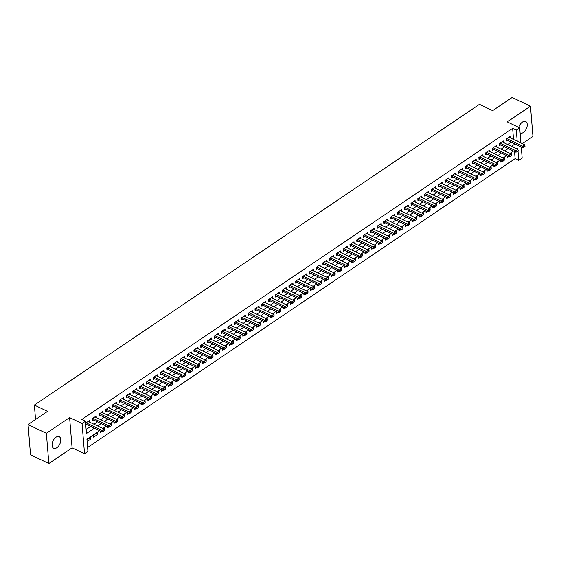 <?xml version="1.0" encoding="UTF-8"?>
<svg xmlns="http://www.w3.org/2000/svg" width="561" height="561" viewBox="0 0 561 561"><rect width="100%" height="100%" fill="white"/><g stroke="black" fill="none" stroke-linecap="round" stroke-linejoin="round"><path stroke-width="0.84" d="M56.857 447.699A6.402 3.745 115.5 0 0 60.602 441.745A6.402 3.745 115.5 0 0 59.186 436.682A6.402 3.745 115.5 0 0 55.995 437.222A6.402 3.745 115.5 0 0 52.25 443.176A6.402 3.745 115.5 0 0 53.667 448.239A6.402 3.745 115.5 0 0 56.857 447.699M520.103 133.048A6.402 3.745 115.5 0 0 520.124 133.055A6.402 3.745 115.5 0 0 523.315 132.515A6.402 3.745 115.5 0 0 527.067 126.562A6.402 3.745 115.5 0 0 525.643 121.499A6.402 3.745 115.5 0 0 522.452 122.046A6.402 3.745 115.5 0 0 518.841 127.431M99.585 430.68L86.927 439.235L87.937 451.5L84.543 453.793L82.053 423.527L85.447 421.234L86.457 433.506L94.346 428.176M72.088 447.853L69.599 417.587L46.36 433.288L28.05 424.551L30.539 454.817L48.849 463.554L72.088 447.853L84.543 453.793M522.291 143.651L532.95 136.449L530.461 106.183L507.221 121.884L519.675 127.831L520.924 142.999M521.246 146.919L522.165 158.097L518.771 160.39L518.013 151.197M87.607 447.503L515.11 158.637L518.771 160.39M46.36 433.288L48.849 463.554M28.05 424.551L47.559 411.367L34.368 405.077L479.459 104.332L492.642 110.629L512.151 97.446L530.461 106.183M89.522 422.11L89.395 420.603L85.602 423.169M96.303 417.531L96.183 416.024L92.109 418.772L92.277 420.813L93.533 419.965M103.091 412.945L102.965 411.437L98.897 414.186L99.066 416.234L100.321 415.385M109.872 408.359L109.753 406.851L105.678 409.6L105.847 411.648L107.102 410.799M116.66 403.773L116.534 402.265L112.466 405.021L112.635 407.062L113.89 406.213M123.441 399.187L123.322 397.686L119.248 400.435L119.416 402.475L120.671 401.627M130.229 394.607L130.103 393.1L126.036 395.849L126.204 397.896L127.459 397.048M137.01 390.021L136.891 388.514L132.817 391.262L132.985 393.31L134.24 392.462M143.798 385.435L143.672 383.927L139.605 386.676L139.773 388.724L141.028 387.875M150.586 380.849L150.46 379.341L146.386 382.097L146.554 384.138L147.809 383.289M157.368 376.27L157.241 374.762L153.174 377.511L153.342 379.559L154.598 378.71M164.156 371.684L164.029 370.176L159.955 372.925L160.123 374.972L161.386 374.124M170.937 367.097L170.81 365.59L166.743 368.339L166.912 370.386L168.167 369.538M177.725 362.511L177.599 361.003L173.524 363.759L173.693 365.8L174.955 364.952M184.506 357.932L184.387 356.424L180.312 359.173L180.481 361.221L181.736 360.372M191.294 353.346L191.168 351.838L187.101 354.587L187.269 356.635L188.524 355.786M198.075 348.76L197.956 347.252L193.882 350.001L194.05 352.049L195.305 351.2M204.863 344.174L204.737 342.666L200.67 345.422L200.838 347.462L202.093 346.614M211.644 339.594L211.525 338.087L207.451 340.836L207.619 342.883L208.874 342.028M218.432 335.008L218.306 333.5L214.239 336.249L214.407 338.297L215.662 337.449M225.213 330.422L225.094 328.914L221.02 331.663L221.188 333.711L222.444 332.862M232.002 325.836L231.875 324.328L227.808 327.084L227.976 329.125L229.232 328.276M238.783 321.257L238.663 319.749L234.589 322.498L234.757 324.538L236.013 323.69M245.571 316.67L245.445 315.163L241.377 317.912L241.546 319.959L242.801 319.111M252.359 312.084L252.233 310.577L248.158 313.326L248.327 315.373L249.582 314.525M259.14 307.498L259.014 305.99L254.946 308.746L255.115 310.787L256.37 309.938M265.928 302.919L265.802 301.411L261.728 304.16L261.896 306.201L263.158 305.352M272.709 298.333L272.583 296.825L268.516 299.574L268.684 301.622L269.939 300.773M279.497 293.747L279.371 292.239L275.297 294.988L275.465 297.035L276.727 296.187M286.278 289.16L286.159 287.653L282.085 290.409L282.253 292.449L283.508 291.601M293.066 284.581L292.94 283.074L288.873 285.822L289.041 287.863L290.296 287.015M299.847 279.995L299.728 278.487L295.654 281.236L295.822 283.284L297.078 282.435M306.636 275.409L306.509 273.901L302.442 276.65L302.61 278.698L303.866 277.849M313.417 270.823L313.297 269.315L309.223 272.071L309.392 274.112L310.647 273.263M320.205 266.237L320.079 264.736L316.011 267.485L316.18 269.525L317.435 268.677M326.986 261.657L326.867 260.15L322.792 262.899L322.961 264.946L324.216 264.098M333.774 257.071L333.648 255.564L329.58 258.312L329.749 260.36L331.004 259.512M340.562 252.485L340.436 250.977L336.362 253.726L336.53 255.774L337.785 254.925M347.343 247.899L347.217 246.391L343.15 249.147L343.318 251.188L344.573 250.339M354.131 243.32L354.005 241.812L349.931 244.561L350.099 246.609L351.361 245.76M360.912 238.734L360.786 237.226L356.719 239.975L356.887 242.022L358.142 241.174M367.7 234.147L367.574 232.64L363.5 235.389L363.668 237.436L364.93 236.588M374.482 229.561L374.362 228.054L370.288 230.809L370.456 232.85L371.712 232.002M381.27 224.982L381.143 223.474L377.076 226.223L377.244 228.271L378.5 227.415M388.051 220.396L387.932 218.888L383.857 221.637L384.026 223.685L385.281 222.836M394.839 215.81L394.713 214.302L390.645 217.051L390.814 219.099L392.069 218.25M401.62 211.224L401.501 209.716L397.426 212.472L397.595 214.512L398.85 213.664M408.408 206.644L408.282 205.137L404.215 207.886L404.383 209.933L405.638 209.078M415.189 202.058L415.07 200.55L410.996 203.299L411.164 205.347L412.419 204.499M421.977 197.472L421.851 195.964L417.784 198.713L417.952 200.761L419.207 199.912M428.758 192.886L428.639 191.378L424.565 194.134L424.733 196.175L425.988 195.326M435.546 188.307L435.42 186.799L431.353 189.548L431.521 191.589L432.776 190.74M442.334 183.72L442.208 182.213L438.134 184.962L438.302 187.009L439.558 186.161M449.116 179.134L448.989 177.627L444.922 180.376L445.09 182.423L446.346 181.575M455.904 174.548L455.777 173.04L451.703 175.796L451.871 177.837L453.134 176.988M462.685 169.969L462.559 168.461L458.491 171.21L458.66 173.251L459.915 172.402M469.473 165.383L469.347 163.875L465.272 166.624L465.441 168.672L466.703 167.823M476.254 160.797L476.135 159.289L472.06 162.038L472.229 164.085L473.484 163.237M483.042 156.21L482.916 154.703L478.849 157.459L479.017 159.499L480.272 158.651M489.823 151.624L489.704 150.124L485.63 152.873L485.798 154.913L487.053 154.065M496.611 147.045L496.485 145.537L492.418 148.286L492.586 150.334L493.841 149.485M503.392 142.459L503.273 140.951L499.199 143.7L499.367 145.748L500.622 144.899M507.368 155.937L507.495 157.522L508.82 156.631M500.58 160.523L500.714 162.108L502.032 161.217M493.799 165.109L493.925 166.694L495.251 165.797M487.011 169.688L487.144 171.273L488.463 170.383M480.23 174.275L480.356 175.859L481.682 174.969M473.442 178.861L473.575 180.446L474.894 179.555M466.661 183.447L466.787 185.032L468.112 184.134M459.873 188.026L460.006 189.611L461.324 188.72M453.092 192.612L453.218 194.197L454.543 193.307M446.304 197.199L446.437 198.783L447.755 197.893M439.522 201.785L439.649 203.37L440.967 202.472M432.734 206.364L432.868 207.949L434.186 207.058M425.946 210.95L426.08 212.535L427.398 211.644M419.165 215.536L419.298 217.121L420.617 216.23M412.377 220.122L412.51 221.707L413.829 220.81M405.596 224.702L405.722 226.286L407.048 225.396M398.808 229.288L398.941 230.873L400.259 229.982M392.027 233.874L392.153 235.459L393.478 234.568M385.239 238.46L385.372 240.045L386.69 239.147M378.458 243.046L378.584 244.624L379.909 243.733M371.67 247.625L371.803 249.21L373.121 248.32M364.888 252.212L365.015 253.796L366.34 252.906M358.1 256.798L358.234 258.383L359.552 257.492M351.319 261.384L351.445 262.969L352.764 262.071M344.531 265.963L344.664 267.548L345.983 266.657M337.75 270.549L337.876 272.134L339.195 271.244M330.962 275.135L331.095 276.72L332.414 275.83M324.174 279.722L324.307 281.306L325.625 280.409M317.393 284.301L317.519 285.886L318.844 284.995M310.605 288.887L310.738 290.472L312.056 289.581M303.824 293.473L303.95 295.058L305.275 294.167M297.035 298.059L297.169 299.644L298.487 298.747M290.254 302.638L290.381 304.223L291.706 303.333M283.466 307.225L283.6 308.809L284.918 307.919M276.685 311.811L276.811 313.396L278.137 312.505M269.897 316.397L270.03 317.982L271.349 317.084M263.116 320.976L263.242 322.561L264.568 321.67M256.328 325.562L256.461 327.147L257.78 326.257M249.547 330.149L249.673 331.733L250.991 330.843M242.759 334.735L242.892 336.32L244.21 335.422M235.971 339.314L236.104 340.899L237.422 340.008M229.19 343.9L229.323 345.485L230.641 344.594M222.401 348.486L222.535 350.071L223.853 349.18M215.62 353.072L215.747 354.657L217.072 353.76M208.832 357.659L208.965 359.236L210.284 358.346M202.051 362.238L202.177 363.823L203.503 362.932M195.263 366.824L195.396 368.409L196.715 367.518M188.482 371.41L188.608 372.995L189.934 372.104M181.694 375.996L181.827 377.574L183.145 376.683M174.913 380.575L175.039 382.16L176.364 381.27M168.125 385.162L168.258 386.746L169.576 385.856M161.344 389.748L161.47 391.333L162.788 390.442M154.556 394.334L154.689 395.919L156.007 395.021M147.774 398.913L147.901 400.498L149.219 399.607M140.986 403.499L141.12 405.084L142.438 404.193M134.198 408.085L134.331 409.67L135.65 408.78M127.417 412.672L127.543 414.256L128.869 413.359M120.629 417.251L120.762 418.836L122.081 417.945M113.848 421.837L113.974 423.422L115.3 422.531M107.06 426.423L107.193 428.008L108.511 427.117M100.279 431.009L100.405 432.594L101.73 431.697M95.819 433.534L97.691 434.424L93.624 437.173L93.456 435.133L97.523 432.377L97.691 434.424M515.11 158.637L514.528 151.533M511.569 154.773L511.401 152.725L510.208 153.532M504.781 159.359L504.62 157.311L503.427 158.118M498 163.938L497.831 161.898L496.639 162.704M491.212 168.524L491.043 166.477L489.851 167.283M484.431 173.111L484.262 171.063L483.07 171.869M477.642 177.697L477.474 175.649L476.282 176.456M470.861 182.276L470.693 180.235L469.501 181.042M464.073 186.862L463.905 184.814L462.713 185.621M457.292 191.448L457.124 189.401L455.932 190.207M450.504 196.034L450.336 193.987L449.144 194.793M443.723 200.614L443.555 198.573L442.363 199.379M436.935 205.2L436.767 203.159L435.574 203.959M430.154 209.786L429.985 207.738L428.793 208.545M423.366 214.372L423.197 212.324L422.005 213.131M416.585 218.951L416.416 216.911L415.224 217.717M409.796 223.537L409.628 221.497L408.436 222.296M403.008 228.124L402.84 226.076L401.648 226.882M396.227 232.71L396.059 230.662L394.867 231.469M389.439 237.289L389.271 235.248L388.079 236.055M382.658 241.875L382.49 239.835L381.298 240.634M375.87 246.461L375.702 244.414L374.51 245.22M369.089 251.048L368.921 249L367.728 249.806M362.301 255.634L362.133 253.586L360.94 254.392M355.52 260.213L355.351 258.172L354.159 258.979M348.732 264.799L348.563 262.751L347.371 263.558M341.951 269.385L341.782 267.338L340.59 268.144M335.162 273.971L334.994 271.924L333.802 272.73M328.381 278.551L328.213 276.51L327.021 277.316M321.593 283.137L321.425 281.089L320.233 281.895M314.805 287.723L314.637 285.675L313.445 286.482M308.024 292.309L307.856 290.261L306.664 291.068M301.236 296.888L301.068 294.848L299.876 295.654M294.455 301.474L294.287 299.427L293.094 300.233M287.667 306.061L287.498 304.013L286.306 304.819M280.886 310.647L280.717 308.599L279.525 309.406M274.098 315.226L273.929 313.185L272.737 313.992M267.317 319.812L267.148 317.771L265.956 318.571M260.528 324.398L260.36 322.351L259.168 323.157M253.747 328.984L253.579 326.937L252.387 327.743M246.959 333.564L246.791 331.523L245.599 332.329M240.178 338.15L240.01 336.109L238.818 336.909M233.39 342.736L233.222 340.688L232.03 341.495M226.609 347.322L226.441 345.274L225.249 346.081M219.821 351.901L219.653 349.861L218.46 350.667M213.033 356.487L212.864 354.447L211.672 355.246M206.252 361.074L206.083 359.026L204.891 359.832M199.464 365.66L199.295 363.612L198.103 364.419M192.682 370.239L192.514 368.198L191.322 369.005M185.894 374.825L185.726 372.785L184.534 373.584M179.113 379.411L178.945 377.364L177.753 378.17M172.325 383.997L172.157 381.95L170.965 382.756M165.544 388.584L165.376 386.536L164.184 387.342M158.756 393.163L158.588 391.122L157.396 391.929M151.975 397.749L151.807 395.701L150.614 396.508M145.187 402.335L145.019 400.288L143.826 401.094M138.406 406.921L138.237 404.874L137.045 405.68M131.618 411.501L131.449 409.46L130.257 410.266M124.83 416.087L124.661 414.039L123.469 414.845M118.048 420.673L117.88 418.625L116.688 419.432M111.26 425.259L111.092 423.211L109.9 424.018M104.479 429.838L104.311 427.798L103.119 428.604M87.116 441.57L90.91 439.011L90.742 436.963L86.948 439.522M513.532 139.472L512.621 128.371L81.787 419.488L85.447 421.234M86.128 429.509L90.679 426.43M93.946 424.221L97.467 421.844M100.728 419.642L104.248 417.258M107.516 415.056L111.036 412.672M114.297 410.47L117.817 408.092M121.085 405.883L124.605 403.506M127.866 401.304L131.393 398.92M134.654 396.718L138.174 394.334M141.435 392.132L144.962 389.755M148.223 387.546L151.743 385.169M155.004 382.96L158.532 380.582M161.792 378.38L165.313 375.996M168.573 373.794L172.101 371.417M175.362 369.208L178.882 366.831M182.15 364.622L185.67 362.245M188.931 360.043L192.451 357.659M195.719 355.457L199.239 353.079M202.5 350.87L206.02 348.493M209.288 346.284L212.808 343.907M216.069 341.705L219.596 339.321M222.857 337.119L226.378 334.735M229.638 332.533L233.166 330.156M236.426 327.947L239.947 325.569M243.208 323.367L246.735 320.983M249.996 318.781L253.516 316.397M256.777 314.195L260.304 311.818M263.565 309.609L267.085 307.232M270.353 305.03L273.873 302.645M277.134 300.444L280.654 298.059M283.922 295.857L287.442 293.48M290.703 291.271L294.223 288.894M297.491 286.692L301.012 284.308M304.272 282.106L307.793 279.722M311.06 277.52L314.581 275.142M317.842 272.934L321.369 270.556M324.63 268.354L328.15 265.97M331.411 263.768L334.938 261.384M338.199 259.182L341.719 256.805M344.98 254.596L348.507 252.219M351.768 250.01L355.288 247.632M358.549 245.43L362.076 243.046M365.337 240.844L368.858 238.467M372.125 236.258L375.646 233.881M378.906 231.672L382.427 229.295M385.695 227.093L389.215 224.709M392.476 222.507L395.996 220.129M399.264 217.92L402.784 215.543M406.045 213.334L409.572 210.957M412.833 208.755L416.353 206.371M419.614 204.169L423.141 201.785M426.402 199.583L429.922 197.206M433.183 194.997L436.71 192.619M439.971 190.417L443.492 188.033M446.752 185.831L450.28 183.447M453.54 181.245L457.061 178.868M460.329 176.659L463.849 174.282M467.11 172.08L470.63 169.695M473.898 167.494L477.418 165.109M480.679 162.907L484.199 160.53M487.467 158.321L490.987 155.944M494.248 153.742L497.768 151.358M501.036 149.156L504.556 146.772M507.817 144.57L511.344 142.192M510.18 137.873L510.054 136.365L505.987 139.114L506.155 141.162L507.41 140.313M85.77 425.21L86.752 424.551M34.368 405.077L35.553 419.481M69.599 417.587L82.053 423.527M512.621 128.371L516.281 130.124L519.675 127.831M517.88 149.549L517.761 148.118L516.723 148.819M513.462 151.021L509.942 153.405M506.674 155.607L503.154 157.985M499.893 160.194L496.373 162.571M493.105 164.78L489.585 167.157M486.324 169.359L482.797 171.743M479.536 173.945L476.016 176.329M472.755 178.531L469.227 180.908M465.967 183.117L462.446 185.495M459.186 187.697L455.658 190.081M452.397 192.283L448.877 194.667M445.616 196.869L442.089 199.246M438.828 201.455L435.308 203.832M432.04 206.034L428.52 208.419M425.259 210.62L421.739 213.005M418.471 215.207L414.951 217.584M411.69 219.793L408.17 222.17M404.902 224.372L401.381 226.756M398.121 228.958L394.6 231.342M391.333 233.544L387.812 235.922M384.551 238.13L381.024 240.508M377.763 242.717L374.243 245.094M370.982 247.296L367.455 249.68M364.194 251.882L360.674 254.259M357.413 256.468L353.886 258.845M350.625 261.054L347.105 263.432M343.844 265.634L340.317 268.018M337.056 270.22L333.536 272.597M330.268 274.806L326.747 277.183M323.487 279.392L319.966 281.769M316.699 283.971L313.178 286.355M309.917 288.557L306.397 290.935M303.129 293.144L299.609 295.521M296.348 297.73L292.821 300.107M289.56 302.309L286.04 304.693M282.779 306.895L279.252 309.279M275.991 311.481L272.471 313.858M269.21 316.067L265.683 318.445M262.422 320.647L258.901 323.031M255.641 325.233L252.113 327.617M248.853 329.819L245.332 332.196M242.064 334.405L238.544 336.782M235.283 338.984L231.763 341.369M228.495 343.57L224.975 345.955M221.714 348.157L218.194 350.534M214.926 352.743L211.406 355.12M208.145 357.322L204.625 359.706M201.357 361.908L197.837 364.292M194.576 366.494L191.049 368.872M187.788 371.08L184.267 373.458M181.007 375.667L177.479 378.044M174.219 380.246L170.698 382.63M167.437 384.832L163.91 387.209M160.649 389.418L157.129 391.795M153.868 394.004L150.341 396.382M147.08 398.583L143.56 400.968M140.292 403.17L136.772 405.547M133.511 407.756L129.991 410.133M126.723 412.342L123.203 414.719M119.942 416.921L116.422 419.305M113.154 421.507L109.633 423.892M106.373 426.094L102.845 428.471M517.2 141.225L516.281 130.124M97.607 425.974L101.127 423.59M104.388 421.388L107.915 419.004M111.176 416.802L114.696 414.425M117.957 412.216L121.485 409.839M124.745 407.637L128.266 405.252M131.533 403.05L135.054 400.666M138.315 398.464L141.835 396.087M145.103 393.878L148.623 391.501M151.884 389.292L155.404 386.915M158.672 384.713L162.192 382.329M165.453 380.127L168.98 377.749M172.241 375.54L175.761 373.163M179.022 370.954L182.549 368.577M185.81 366.375L189.33 363.991M192.591 361.789L196.119 359.412M199.379 357.203L202.9 354.825M206.16 352.617L209.688 350.239M212.949 348.037L216.469 345.653M219.737 343.451L223.257 341.067M226.518 338.865L230.038 336.488M233.306 334.279L236.826 331.902M240.087 329.7L243.607 327.315M246.875 325.114L250.395 322.729M253.656 320.527L257.176 318.15M260.444 315.941L263.965 313.564M267.225 311.362L270.753 308.978M274.013 306.776L277.534 304.392M280.795 302.19L284.322 299.812M287.583 297.603L291.103 295.226M294.364 293.024L297.891 290.64M301.152 288.438L304.672 286.054M307.933 283.852L311.46 281.475M314.721 279.266L318.241 276.889M321.509 274.68L325.029 272.302M328.29 270.1L331.81 267.716M335.078 265.514L338.599 263.137M341.859 260.928L345.38 258.551M348.647 256.342L352.168 253.965M355.429 251.763L358.956 249.379M362.217 247.177L365.737 244.799M368.998 242.59L372.525 240.213M375.786 238.004L379.306 235.627M382.567 233.425L386.094 231.041M389.355 228.839L392.875 226.455M396.136 224.253L399.663 221.875M402.924 219.667L406.445 217.289M409.712 215.087L413.233 212.703M416.493 210.501L420.014 208.117M423.282 205.915L426.802 203.538M430.063 201.329L433.583 198.952M436.851 196.75L440.371 194.365M443.632 192.164L447.152 189.779M450.42 187.577L453.94 185.2M457.201 182.991L460.728 180.614M463.989 178.412L467.509 176.028M470.77 173.826L474.297 171.442M477.558 169.24L481.079 166.862M484.339 164.654L487.867 162.276M491.127 160.074L494.648 157.69M497.909 155.488L501.436 153.104M504.697 150.902L508.217 148.525M511.485 146.316L515.005 143.939M89.038 438.113L90.91 439.011M524.065 146.849L525.082 146.162L524.065 146.849L522.557 146.126L522.677 147.599L506.562 139.906A1.003 0.575 -4.7 0 0 506.31 139.822L506.036 139.766M508.799 137.214L524.591 144.752L522.557 146.126L506.765 138.588M525.082 146.162L524.591 144.752M522.677 147.599L524.086 147.094M517.284 151.435L518.301 150.748L517.284 151.435L515.769 150.713L515.889 152.185L499.774 144.493A1.003 0.575 -4.7 0 0 499.521 144.408L499.255 144.352M502.018 141.8L517.803 149.338L515.769 150.713L499.977 143.174M518.301 150.748L517.803 149.338M515.889 152.185L517.305 151.68M510.496 156.021L511.513 155.334L510.496 156.021L508.988 155.292L509.108 156.764L492.993 149.079A1.003 0.575 -4.7 0 0 492.74 148.995L492.467 148.938M495.23 146.386L511.022 153.917L508.988 155.292L493.196 147.76M511.513 155.334L511.022 153.917M509.108 156.764L510.517 156.267M503.715 160.6L504.732 159.913L503.715 160.6L502.2 159.878L502.319 161.351L486.205 153.665A1.003 0.575 -4.7 0 0 485.952 153.581L485.686 153.518M488.442 150.972L504.234 158.504L502.2 159.878L486.408 152.347M504.732 159.913L504.234 158.504M502.319 161.351L503.736 160.846M496.927 165.186L497.944 164.499L496.927 165.186L495.419 164.464L495.538 165.937L479.424 158.244A1.003 0.575 -4.7 0 0 479.171 158.16L478.898 158.104M481.661 155.551L497.453 163.09L495.419 164.464L479.627 156.926M497.944 164.499L497.453 163.09M495.538 165.937L496.948 165.432M490.146 169.773L491.163 169.085L490.146 169.773L488.631 169.05L488.75 170.523L472.635 162.83A1.003 0.575 -4.7 0 0 472.383 162.746L472.117 162.69M474.872 160.137L490.665 167.676L488.631 169.05L472.839 161.512M491.163 169.085L490.665 167.676M488.75 170.523L490.16 170.018M483.358 174.359L484.374 173.672L483.358 174.359L481.85 173.637L481.969 175.102L465.854 167.416A1.003 0.575 -4.7 0 0 465.595 167.332L465.328 167.276M468.091 164.724L483.884 172.255L481.85 173.637L466.058 166.098M484.374 173.672L483.884 172.255M481.969 175.102L483.379 174.604M476.577 178.945L477.593 178.251L476.577 178.945L475.062 178.216L475.181 179.688L459.066 172.003A1.003 0.575 -4.7 0 0 458.814 171.918L458.547 171.855M461.303 169.31L477.095 176.841L475.062 178.216L459.27 170.684M477.593 178.251L477.095 176.841M475.181 179.688L476.591 179.19M469.788 183.524L470.805 182.837L469.788 183.524L468.274 182.802L468.4 184.274L452.285 176.582A1.003 0.575 -4.7 0 0 452.026 176.498L451.759 176.442M454.522 173.889L470.314 181.427L468.274 182.802L452.489 175.263M470.805 182.837L470.314 181.427M468.4 184.274L469.809 183.77M463 188.11L464.024 187.423L463 188.11L461.493 187.388L461.612 188.861L445.497 181.168A1.003 0.575 -4.7 0 0 445.245 181.084L444.978 181.028M447.734 178.475L463.526 186.014L461.493 187.388L445.7 179.85M464.024 187.423L463.526 186.014M461.612 188.861L463.021 188.356M456.219 192.696L457.236 192.009L456.219 192.696L454.705 191.974L454.831 193.447L438.716 185.754A1.003 0.575 -4.7 0 0 438.457 185.67L438.19 185.614M440.953 183.061L456.745 190.593L454.705 191.974L438.912 184.436M457.236 192.009L456.745 190.593M454.831 193.447L456.24 192.942M449.431 197.283L450.455 196.588L449.431 197.283L447.923 196.553L448.043 198.026L431.928 190.34A1.003 0.575 -4.7 0 0 431.675 190.256L431.402 190.193M434.165 187.647L449.957 195.179L447.923 196.553L432.131 189.022M450.455 196.588L449.957 195.179M448.043 198.026L449.452 197.528M442.65 201.862L443.667 201.175L442.65 201.862L441.135 201.14L441.262 202.612L425.14 194.919A1.003 0.575 -4.7 0 0 424.887 194.835L424.621 194.779M427.384 192.227L443.176 199.765L441.135 201.14L425.343 193.608M443.667 201.175L443.176 199.765M441.262 202.612L442.671 202.107M435.862 206.448L436.879 205.761L435.862 206.448L434.354 205.726L434.473 207.198L418.359 199.506A1.003 0.575 -4.7 0 0 418.106 199.421L417.833 199.365M420.596 196.813L436.388 204.351L434.354 205.726L418.562 198.187M436.879 205.761L436.388 204.351M434.473 207.198L435.883 206.693M429.081 211.034L430.098 210.347L429.081 211.034L427.566 210.312L427.685 211.785L411.571 204.092A1.003 0.575 -4.7 0 0 411.318 204.008L411.052 203.952M413.815 201.399L429.6 208.93L427.566 210.312L411.774 202.773M430.098 210.347L429.6 208.93M427.685 211.785L429.102 211.28M422.293 215.62L423.31 214.933L422.293 215.62L420.785 214.891L420.904 216.364L404.79 208.678A1.003 0.575 -4.7 0 0 404.537 208.594L404.264 208.531M407.027 205.985L422.819 213.517L420.785 214.891L404.993 207.36M423.31 214.933L422.819 213.517M420.904 216.364L422.314 215.866M415.512 220.2L416.528 219.512L415.512 220.2L413.997 219.477L414.116 220.95L398.001 213.257A1.003 0.575 -4.7 0 0 397.749 213.173L397.483 213.117M400.245 210.564L416.031 218.103L413.997 219.477L398.205 211.946M416.528 219.512L416.031 218.103M414.116 220.95L415.533 220.445M408.724 224.786L409.74 224.098L408.724 224.786L407.216 224.063L407.335 225.536L391.22 217.843A1.003 0.575 -4.7 0 0 390.968 217.759L390.694 217.703M393.457 215.151L409.25 222.689L407.216 224.063L391.424 216.525M409.74 224.098L409.25 222.689M407.335 225.536L408.745 225.031M401.942 229.372L402.959 228.685L401.942 229.372L400.428 228.65L400.547 230.122L384.432 222.429A1.003 0.575 -4.7 0 0 384.18 222.345L383.913 222.289M386.669 219.737L402.461 227.268L400.428 228.65L384.636 221.111M402.959 228.685L402.461 227.268M400.547 230.122L401.964 229.617M395.154 233.958L396.171 233.271L395.154 233.958L393.647 233.229L393.766 234.701L377.651 227.016A1.003 0.575 -4.7 0 0 377.399 226.932L377.125 226.868M379.888 224.323L395.68 231.854L393.647 233.229L377.855 225.697M396.171 233.271L395.68 231.854M393.766 234.701L395.175 234.203M388.373 238.537L389.39 237.85L388.373 238.537L386.859 237.815L386.978 239.288L370.863 231.602A1.003 0.575 -4.7 0 0 370.611 231.518L370.344 231.455M373.1 228.902L388.892 236.44L386.859 237.815L371.066 230.283M389.39 237.85L388.892 236.44M386.978 239.288L388.387 238.783M381.585 243.123L382.602 242.436L381.585 243.123L380.07 242.401L380.197 243.874L364.082 236.181A1.003 0.575 -4.7 0 0 363.823 236.097L363.556 236.041M366.319 233.488L382.111 241.027L380.07 242.401L364.285 234.863M382.602 242.436L382.111 241.027M380.197 243.874L381.606 243.369M374.804 247.71L375.821 247.022L374.804 247.71L373.289 246.987L373.409 248.46L357.294 240.767A1.003 0.575 -4.7 0 0 357.041 240.683L356.775 240.627M359.531 238.074L375.323 245.613L373.289 246.987L357.497 239.449M375.821 247.022L375.323 245.613M373.409 248.46L374.818 247.955M368.016 252.296L369.033 251.609L368.016 252.296L366.501 251.566L366.628 253.039L350.513 245.353A1.003 0.575 -4.7 0 0 350.253 245.269L349.987 245.213M352.75 242.661L368.542 250.192L366.501 251.566L350.709 244.035M369.033 251.609L368.542 250.192M366.628 253.039L368.037 252.541M361.228 256.875L362.252 256.188L361.228 256.875L359.72 256.153L359.839 257.625L343.725 249.94A1.003 0.575 -4.7 0 0 343.472 249.855L343.199 249.792M345.962 247.247L361.754 254.778L359.72 256.153L343.928 248.621M362.252 256.188L361.754 254.778M359.839 257.625L361.249 257.12M354.447 261.461L355.464 260.774L354.447 261.461L352.932 260.739L353.058 262.211L336.944 254.519A1.003 0.575 -4.7 0 0 336.684 254.435L336.418 254.378M339.181 251.826L354.973 259.364L352.932 260.739L337.14 253.2M355.464 260.774L354.973 259.364M353.058 262.211L354.468 261.707M347.659 266.047L348.676 265.36L347.659 266.047L346.151 265.325L346.27 266.798L330.156 259.105A1.003 0.575 -4.7 0 0 329.903 259.021L329.63 258.965M332.393 256.412L348.185 263.95L346.151 265.325L330.359 257.787M348.676 265.36L348.185 263.95M346.27 266.798L347.68 266.293M340.878 270.633L341.894 269.946L340.878 270.633L339.363 269.904L339.489 271.377L323.367 263.691A1.003 0.575 -4.7 0 0 323.115 263.607L322.848 263.551M325.611 260.998L341.404 268.53L339.363 269.904L323.571 262.373M341.894 269.946L341.404 268.53M339.489 271.377L340.899 270.879M334.09 275.213L335.106 274.525L334.09 275.213L332.582 274.49L332.701 275.963L316.586 268.277A1.003 0.575 -4.7 0 0 316.334 268.193L316.06 268.13M318.823 265.584L334.615 273.116L332.582 274.49L316.79 266.959M335.106 274.525L334.615 273.116M332.701 275.963L334.111 275.458M327.308 279.799L328.325 279.112L327.308 279.799L325.794 279.076L325.913 280.549L309.798 272.856A1.003 0.575 -4.7 0 0 309.546 272.772L309.279 272.716M312.042 270.164L327.827 277.702L325.794 279.076L310.002 271.538M328.325 279.112L327.827 277.702M325.913 280.549L327.329 280.044M320.52 284.385L321.537 283.698L320.52 284.385L319.013 283.663L319.132 285.135L303.017 277.443A1.003 0.575 -4.7 0 0 302.765 277.358L302.491 277.302M305.254 274.75L321.046 282.288L319.013 283.663L303.221 276.124M321.537 283.698L321.046 282.288M319.132 285.135L320.541 284.63M313.739 288.971L314.756 288.284L313.739 288.971L312.225 288.242L312.344 289.714L296.229 282.029A1.003 0.575 -4.7 0 0 295.977 281.945L295.71 281.888M298.466 279.336L314.258 286.867L312.225 288.242L296.432 280.71M314.756 288.284L314.258 286.867M312.344 289.714L313.76 289.217M306.951 293.557L307.968 292.863L306.951 293.557L305.443 292.828L305.563 294.301L289.448 286.615A1.003 0.575 -4.7 0 0 289.195 286.531L288.922 286.468M291.685 283.922L307.477 291.454L305.443 292.828L289.651 285.297M307.968 292.863L307.477 291.454M305.563 294.301L306.972 293.796M300.17 298.136L301.187 297.449L300.17 298.136L298.655 297.414L298.775 298.887L282.66 291.194A1.003 0.575 -4.7 0 0 282.407 291.11L282.141 291.054M284.897 288.501L300.689 296.04L298.655 297.414L282.863 289.876M301.187 297.449L300.689 296.04M298.775 298.887L300.184 298.382M293.382 302.723L294.399 302.035L293.382 302.723L291.874 302L291.993 303.473L275.879 295.78A1.003 0.575 -4.7 0 0 275.619 295.696L275.353 295.64M278.116 293.087L293.908 300.626L291.874 302L276.082 294.462M294.399 302.035L293.908 300.626M291.993 303.473L293.403 302.968M286.601 307.309L287.618 306.622L286.601 307.309L285.086 306.587L285.205 308.052L269.091 300.366A1.003 0.575 -4.7 0 0 268.838 300.282L268.572 300.226M271.328 297.674L287.12 305.205L285.086 306.587L269.294 299.048M287.618 306.622L287.12 305.205M285.205 308.052L286.615 307.554M279.813 311.895L280.83 311.201L279.813 311.895L278.298 311.166L278.424 312.638L262.31 304.953A1.003 0.575 -4.7 0 0 262.05 304.868L261.784 304.805M264.547 302.26L280.339 309.791L278.298 311.166L262.513 303.634M280.83 311.201L280.339 309.791M278.424 312.638L279.834 312.14M273.025 316.474L274.049 315.787L273.025 316.474L271.517 315.752L271.636 317.224L255.521 309.532A1.003 0.575 -4.7 0 0 255.269 309.448L254.996 309.392M257.758 306.839L273.551 314.377L271.517 315.752L255.725 308.22M274.049 315.787L273.551 314.377M271.636 317.224L273.046 316.72M266.244 321.06L267.26 320.373L266.244 321.06L264.729 320.338L264.855 321.811L248.74 314.118A1.003 0.575 -4.7 0 0 248.481 314.034L248.214 313.978M250.977 311.425L266.77 318.964L264.729 320.338L248.937 312.8M267.26 320.373L266.77 318.964M264.855 321.811L266.265 321.306M259.455 325.646L260.479 324.959L259.455 325.646L257.948 324.924L258.067 326.397L241.952 318.704A1.003 0.575 -4.7 0 0 241.7 318.62L241.426 318.564M244.189 316.011L259.981 323.543L257.948 324.924L242.156 317.386M260.479 324.959L259.981 323.543M258.067 326.397L259.477 325.892M252.674 330.233L253.691 329.545L252.674 330.233L251.16 329.503L251.286 330.976L235.164 323.29A1.003 0.575 -4.7 0 0 234.912 323.206L234.645 323.143M237.408 320.597L253.2 328.129L251.16 329.503L235.368 321.972M253.691 329.545L253.2 328.129M251.286 330.976L252.695 330.478M245.886 334.812L246.903 334.125L245.886 334.812L244.379 334.09L244.498 335.562L228.383 327.869A1.003 0.575 -4.7 0 0 228.131 327.785L227.857 327.729M230.62 325.177L246.412 332.715L244.379 334.09L228.586 326.558M246.903 334.125L246.412 332.715M244.498 335.562L245.907 335.057M239.105 339.398L240.122 338.711L239.105 339.398L237.591 338.676L237.71 340.148L221.595 332.456A1.003 0.575 -4.7 0 0 221.343 332.371L221.076 332.315M223.839 329.763L239.624 337.301L237.591 338.676L221.798 331.137M240.122 338.711L239.624 337.301M237.71 340.148L239.126 339.643M232.317 343.984L233.334 343.297L232.317 343.984L230.809 343.262L230.929 344.735L214.814 337.042A1.003 0.575 -4.7 0 0 214.561 336.958L214.288 336.902M217.051 334.349L232.843 341.88L230.809 343.262L215.017 335.723M233.334 343.297L232.843 341.88M230.929 344.735L232.338 344.23M225.536 348.57L226.553 347.883L225.536 348.57L224.021 347.841L224.141 349.314L208.026 341.628A1.003 0.575 -4.7 0 0 207.773 341.544L207.507 341.481M210.27 338.935L226.055 346.467L224.021 347.841L208.229 340.31M226.553 347.883L226.055 346.467M224.141 349.314L225.557 348.816M218.748 353.15L219.765 352.462L218.748 353.15L217.24 352.427L217.359 353.9L201.245 346.214A1.003 0.575 -4.7 0 0 200.992 346.123L200.719 346.067M203.482 343.514L219.274 351.053L217.24 352.427L201.448 344.896M219.765 352.462L219.274 351.053M217.359 353.9L218.769 353.395M211.967 357.736L212.984 357.048L211.967 357.736L210.452 357.013L210.571 358.486L194.457 350.793A1.003 0.575 -4.7 0 0 194.204 350.709L193.938 350.653M196.694 348.101L212.486 355.639L210.452 357.013L194.66 349.475M212.984 357.048L212.486 355.639M210.571 358.486L211.988 357.981M205.179 362.322L206.196 361.635L205.179 362.322L203.671 361.6L203.79 363.072L187.676 355.379A1.003 0.575 -4.7 0 0 187.423 355.295L187.15 355.239M189.913 352.687L205.705 360.225L203.671 361.6L187.879 354.061M206.196 361.635L205.705 360.225M203.79 363.072L205.2 362.567M198.398 366.908L199.414 366.221L198.398 366.908L196.883 366.179L197.002 367.651L180.887 359.966A1.003 0.575 -4.7 0 0 180.635 359.882L180.369 359.825M183.124 357.273L198.917 364.804L196.883 366.179L181.091 358.647M199.414 366.221L198.917 364.804M197.002 367.651L198.412 367.153M191.61 371.487L192.626 370.8L191.61 371.487L190.095 370.765L190.221 372.238L174.106 364.552A1.003 0.575 -4.7 0 0 173.847 364.468L173.58 364.405M176.343 361.852L192.135 369.39L190.095 370.765L174.31 363.233M192.626 370.8L192.135 369.39M190.221 372.238L191.631 371.733M184.828 376.073L185.845 375.386L184.828 376.073L183.314 375.351L183.433 376.824L167.318 369.131A1.003 0.575 -4.7 0 0 167.066 369.047L166.799 368.991M169.555 366.438L185.347 373.977L183.314 375.351L167.522 367.813M185.845 375.386L185.347 373.977M183.433 376.824L184.842 376.319M178.04 380.66L179.057 379.972L178.04 380.66L176.526 379.937L176.652 381.41L160.537 373.717A1.003 0.575 -4.7 0 0 160.278 373.633L160.011 373.577M162.774 371.024L178.566 378.563L176.526 379.937L160.734 372.399M179.057 379.972L178.566 378.563M176.652 381.41L178.061 380.905M171.252 385.246L172.276 384.558L171.252 385.246L169.745 384.516L169.864 385.989L153.749 378.303A1.003 0.575 -4.7 0 0 153.497 378.219L153.223 378.163M155.986 375.611L171.778 383.142L169.745 384.516L153.952 376.985M172.276 384.558L171.778 383.142M169.864 385.989L171.273 385.491M164.471 389.825L165.488 389.138L164.471 389.825L162.956 389.103L163.083 390.575L146.961 382.89A1.003 0.575 -4.7 0 0 146.709 382.805L146.442 382.742M149.205 380.197L164.997 387.728L162.956 389.103L147.164 381.571M165.488 389.138L164.997 387.728M163.083 390.575L164.492 390.07M157.683 394.411L158.7 393.724L157.683 394.411L156.175 393.689L156.295 395.161L140.18 387.469A1.003 0.575 -4.7 0 0 139.927 387.385L139.654 387.328M142.417 384.776L158.209 392.314L156.175 393.689L140.383 386.15M158.7 393.724L158.209 392.314M156.295 395.161L157.704 394.656M150.902 398.997L151.919 398.31L150.902 398.997L149.387 398.275L149.514 399.748L133.392 392.055A1.003 0.575 -4.7 0 0 133.139 391.971L132.873 391.915M135.636 389.362L151.428 396.9L149.387 398.275L133.595 390.737M151.919 398.31L151.428 396.9M149.514 399.748L150.923 399.243M144.114 403.583L145.131 402.896L144.114 403.583L142.606 402.854L142.725 404.327L126.611 396.641A1.003 0.575 -4.7 0 0 126.358 396.557L126.085 396.501M128.848 393.948L144.64 401.48L142.606 402.854L126.814 395.323M145.131 402.896L144.64 401.48M142.725 404.327L144.135 403.829M137.333 408.163L138.35 407.475L137.333 408.163L135.818 407.44L135.937 408.913L119.823 401.227A1.003 0.575 -4.7 0 0 119.57 401.143L119.304 401.08M122.067 398.534L137.852 406.066L135.818 407.44L120.026 399.909M138.35 407.475L137.852 406.066M135.937 408.913L137.354 408.408M130.545 412.749L131.562 412.062L130.545 412.749L129.037 412.026L129.156 413.499L113.041 405.806A1.003 0.575 -4.7 0 0 112.789 405.722L112.516 405.666M115.278 403.114L131.071 410.652L129.037 412.026L113.245 404.488M131.562 412.062L131.071 410.652M129.156 413.499L130.566 412.994M123.764 417.335L124.78 416.648L123.764 417.335L122.249 416.613L122.368 418.085L106.253 410.393A1.003 0.575 -4.7 0 0 106.001 410.308L105.734 410.252M108.49 407.7L124.283 415.238L122.249 416.613L106.457 409.074M124.78 416.648L124.283 415.238M122.368 418.085L123.785 417.58M116.976 421.921L117.992 421.234L116.976 421.921L115.468 421.199L115.587 422.664L99.472 414.979A1.003 0.575 -4.7 0 0 99.22 414.895L98.946 414.838M101.709 412.286L117.501 419.817L115.468 421.199L99.676 413.66M117.992 421.234L117.501 419.817M115.587 422.664L116.997 422.167M110.194 426.507L111.211 425.813L110.194 426.507L108.68 425.778L108.799 427.251L92.684 419.565A1.003 0.575 -4.7 0 0 92.432 419.481L92.165 419.418M94.921 416.872L110.713 424.404L108.68 425.778L92.888 418.247M111.211 425.813L110.713 424.404M108.799 427.251L110.208 426.753M103.406 431.086L104.423 430.399L103.406 431.086L101.899 430.364L102.018 431.837L85.903 424.144A1.003 0.575 -4.7 0 0 85.679 424.067M88.14 421.451L103.932 428.99L101.899 430.364L86.106 422.826M104.423 430.399L103.932 428.99M102.018 431.837L103.427 431.332M506.232 138.946L506.31 139.822M506.471 138.791L506.562 139.906M499.451 143.532L499.521 144.408M499.683 143.378L499.774 144.493M492.663 148.118L492.74 148.995M492.902 147.957L492.993 149.079M485.882 152.704L485.952 153.581M486.114 152.543L486.205 153.665M479.094 157.283L479.171 158.16M479.332 157.129L479.424 158.244M472.313 161.87L472.383 162.746M472.544 161.715L472.635 162.83M465.525 166.456L465.595 167.332M465.763 166.294L465.854 167.416M458.744 171.042L458.814 171.918M458.975 170.881L459.066 172.003M451.956 175.621L452.026 176.498M452.187 175.467L452.285 176.582M445.175 180.207L445.245 181.084M445.406 180.053L445.497 181.168M438.386 184.793L438.457 185.67M438.618 184.632L438.716 185.754M431.605 189.38L431.675 190.256M431.837 189.218L431.928 190.34M424.817 193.959L424.887 194.835M425.049 193.804L425.14 194.919M418.029 198.545L418.106 199.421M418.268 198.391L418.359 199.506M411.248 203.131L411.318 204.008M411.479 202.97L411.571 204.092M404.46 207.717L404.537 208.594M404.698 207.556L404.79 208.678M397.679 212.303L397.749 213.173M397.91 212.142L398.001 213.257M390.891 216.883L390.968 217.759M391.129 216.728L391.22 217.843M384.11 221.469L384.18 222.345M384.341 221.307L384.432 222.429M377.322 226.055L377.399 226.932M377.56 225.894L377.651 227.016M370.541 230.641L370.611 231.518M370.772 230.48L370.863 231.602M363.752 235.22L363.823 236.097M363.991 235.066L364.082 236.181M356.971 239.806L357.041 240.683M357.203 239.652L357.294 240.767M350.183 244.393L350.253 245.269M350.415 244.231L350.513 245.353M343.402 248.979L343.472 249.855M343.634 248.818L343.725 249.94M336.614 253.558L336.684 254.435M336.845 253.404L336.944 254.519M329.826 258.144L329.903 259.021M330.064 257.99L330.156 259.105M323.045 262.73L323.115 263.607M323.276 262.569L323.367 263.691M316.257 267.317L316.334 268.193M316.495 267.155L316.586 268.277M309.476 271.896L309.546 272.772M309.707 271.741L309.798 272.856M302.688 276.482L302.765 277.358M302.926 276.328L303.017 277.443M295.906 281.068L295.977 281.945M296.138 280.907L296.229 282.029M289.118 285.654L289.195 286.531M289.357 285.493L289.448 286.615M282.337 290.233L282.407 291.11M282.569 290.079L282.66 291.194M275.549 294.82L275.619 295.696M275.788 294.665L275.879 295.78M268.768 299.406L268.838 300.282M269 299.244L269.091 300.366M261.98 303.992L262.05 304.868M262.211 303.831L262.31 304.953M255.199 308.571L255.269 309.448M255.43 308.417L255.521 309.532M248.411 313.157L248.481 314.034M248.642 313.003L248.74 314.118M241.63 317.743L241.7 318.62M241.861 317.582L241.952 318.704M234.842 322.33L234.912 323.206M235.073 322.168L235.164 323.29M228.054 326.916L228.131 327.785M228.292 326.754L228.383 327.869M221.272 331.495L221.343 332.371M221.504 331.341L221.595 332.456M214.484 336.081L214.561 336.958M214.723 335.92L214.814 337.042M207.703 340.667L207.773 341.544M207.935 340.506L208.026 341.628M200.915 345.253L200.992 346.123M201.154 345.092L201.245 346.214M194.134 349.833L194.204 350.709M194.365 349.678L194.457 350.793M187.346 354.419L187.423 355.295M187.584 354.264L187.676 355.379M180.565 359.005L180.635 359.882M180.796 358.844L180.887 359.966M173.777 363.591L173.847 364.468M174.015 363.43L174.106 364.552M166.996 368.17L167.066 369.047M167.227 368.016L167.318 369.131M160.208 372.756L160.278 373.633M160.439 372.602L160.537 373.717M153.426 377.343L153.497 378.219M153.658 377.181L153.749 378.303M146.638 381.929L146.709 382.805M146.87 381.768L146.961 382.89M139.85 386.508L139.927 387.385M140.089 386.354L140.18 387.469M133.069 391.094L133.139 391.971M133.301 390.94L133.392 392.055M126.281 395.68L126.358 396.557M126.52 395.519L126.611 396.641M119.5 400.266L119.57 401.143M119.731 400.105L119.823 401.227M112.712 404.846L112.789 405.722M112.95 404.691L113.041 405.806M105.931 409.432L106.001 410.308M106.162 409.278L106.253 410.393M99.143 414.018L99.22 414.895M99.381 413.857L99.472 414.979M92.362 418.604L92.432 419.481M92.593 418.443L92.684 419.565M85.812 423.029L85.903 424.144"/></g></svg>
